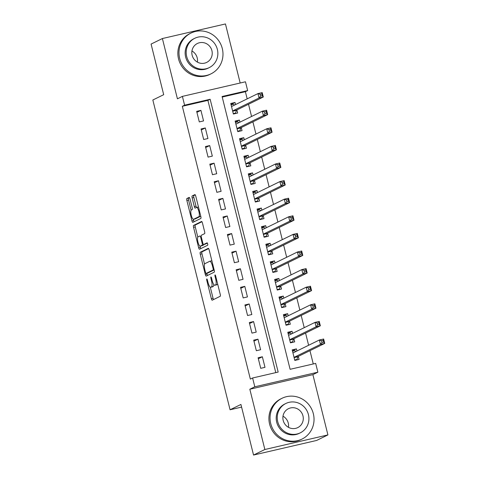 <?xml version="1.0" encoding="UTF-8"?>
<svg xmlns="http://www.w3.org/2000/svg" width="479" height="479" viewBox="0 0 479 479"><rect width="100%" height="100%" fill="white"/><g stroke="black" fill="none" stroke-linecap="round" stroke-linejoin="round"><path stroke-width="0.72" d="M206.784 278.976A1.251 0.335 -103 0 0 206.778 280.335L211.353 298.692A1.784 0.485 -103 0 0 212.203 300.213A1.784 0.485 -103 0 0 212.227 300.201L220.22 296.285A1.784 0.485 -103 0 0 220.238 294.34L215.658 275.982A1.251 0.335 -103 0 0 215.065 274.916A1.251 0.335 -103 0 0 215.047 274.928A1.251 0.335 -103 0 0 215.035 276.287L215.628 278.664A5.706 1.545 -103 0 1 215.586 284.885L214.921 285.215A5.706 1.545 -103 0 1 214.832 285.245A5.706 1.545 -103 0 1 212.119 280.383L211.532 278.006A1.251 0.335 -103 0 0 210.94 276.94A1.251 0.335 -103 0 0 210.916 276.952A1.251 0.335 -103 0 0 210.91 278.311L211.502 280.688A5.706 1.545 -103 0 1 211.455 286.909L210.79 287.238A5.706 1.545 -103 0 1 210.7 287.268A5.706 1.545 -103 0 1 207.994 282.406L207.401 280.029A1.251 0.335 -103 0 0 206.808 278.97A1.251 0.335 -103 0 0 206.784 278.976M189.995 198.941A1.784 0.485 -103 0 0 189.151 197.426A1.784 0.485 -103 0 0 189.121 197.432L186.882 198.534A1.784 0.485 -103 0 0 186.87 200.479L191.947 220.861A1.784 0.485 -103 0 0 192.798 222.382A1.784 0.485 -103 0 0 192.827 222.376L200.821 218.454A1.784 0.485 -103 0 0 200.833 216.508L195.749 196.127A1.784 0.485 -103 0 0 194.905 194.606A1.784 0.485 -103 0 0 194.875 194.612L192.163 195.941A1.784 0.485 -103 0 0 192.151 197.887L194.324 206.611A1.784 0.485 -103 0 0 195.175 208.131A1.784 0.485 -103 0 0 195.204 208.12L196.546 207.461A4.772 1.293 -103 0 1 196.624 207.437A4.772 1.293 -103 0 1 198.923 211.646A4.772 1.293 -103 0 1 198.851 216.706L193.588 219.286A4.772 1.293 -103 0 1 193.51 219.31A4.772 1.293 -103 0 1 191.211 215.101A4.772 1.293 -103 0 1 191.283 210.042L192.157 209.61A1.784 0.485 -103 0 0 192.175 207.67L189.995 198.941M184.589 105.182L182.397 96.381L245.464 81.789L247.655 90.591L222.088 96.507L290.106 369.309L315.673 363.399L317.864 372.195L254.804 386.787L252.607 377.985L278.173 372.069L210.155 99.267L184.589 105.182L182.331 106.29L250.349 379.093L252.607 377.985M253.547 455.05L264.857 449.506L327.917 434.92L316.607 440.464L253.547 455.05L240.931 404.45L230.07 409.773L152.837 100.003L163.698 94.686L151.083 44.08L162.393 38.536L177.422 98.818L182.397 96.381M327.917 434.92L312.889 374.638L249.828 389.223L264.857 449.506M249.828 389.223L254.804 386.787M200.276 252.259A1.784 0.485 -103 0 0 200.264 254.205L205.347 274.593A1.784 0.485 -103 0 0 206.192 276.114A1.784 0.485 -103 0 0 206.221 276.102L214.215 272.186A1.784 0.485 -103 0 0 214.227 270.24L209.143 249.852A1.784 0.485 -103 0 0 208.299 248.332A1.784 0.485 -103 0 0 208.269 248.344L200.276 252.259L201.982 251.864A1.784 0.485 -103 0 0 201.964 253.81L204.539 264.139M200.06 246.164L200.354 247.332L198.647 247.727L193.564 227.339A1.784 0.485 -103 0 1 193.576 225.399L201.569 221.478A1.784 0.485 -103 0 1 201.599 221.466A1.784 0.485 -103 0 1 202.449 222.986L204.623 231.71A1.784 0.485 -103 0 1 204.611 233.656L201.366 235.249A1.784 0.485 -103 0 0 201.354 237.195L202.797 242.979A1.784 0.485 -103 0 0 203.641 244.5A1.784 0.485 -103 0 0 203.671 244.488L207.048 242.835A1.251 0.335 -103 0 1 207.066 242.829L207.048 242.835M198.647 247.727A1.784 0.485 -103 0 0 199.492 249.248A1.784 0.485 -103 0 0 199.521 249.236L207.647 245.254A1.251 0.335 -103 0 0 207.67 243.931A1.251 0.335 -103 0 0 207.066 242.829M240.183 83.011L225.453 23.95L162.393 38.536M235.536 104.578L235.009 102.482L230.992 104.446M235.009 102.482L230.752 103.464L233.381 114.026L237.644 113.038L236.877 109.96M239.919 122.175L239.398 120.079L235.381 122.049M239.398 120.079L235.135 121.067L237.77 131.623L242.033 130.641L241.266 127.558M244.308 139.778L243.787 137.683L239.769 139.646M243.787 137.683L239.524 138.665L242.158 149.226L246.422 148.239L245.649 145.161M248.697 157.375L248.176 155.28L244.158 157.25M248.176 155.28L243.913 156.268L246.547 166.824L250.81 165.842L250.038 162.758M253.086 174.979L252.565 172.883L248.547 174.847M252.565 172.883L248.302 173.865L250.936 184.427L255.199 183.439L254.427 180.361M257.474 192.576L256.954 190.48L252.936 192.45M256.954 190.48L252.69 191.468L255.325 202.024L259.582 201.042L258.816 197.959M261.863 210.179L261.342 208.084L257.325 210.047M261.342 208.084L257.079 209.066L259.714 219.627L263.971 218.64L263.205 215.562M266.252 227.776L265.731 225.681L261.714 227.651M265.731 225.681L261.468 226.669L264.103 237.225L268.36 236.243L267.593 233.159M270.641 245.38L270.114 243.284L266.102 245.248M270.114 243.284L265.857 244.266L268.491 254.828L272.749 253.84L271.982 250.762M275.03 262.977L274.503 260.881L270.491 262.851M274.503 260.881L270.246 261.869L272.874 272.425L277.137 271.443L276.371 268.36M279.419 280.58L278.892 278.485L274.874 280.449M278.892 278.485L274.635 279.467L277.263 290.029L281.526 289.041L280.76 285.963M283.802 298.178L283.281 296.082L279.263 298.052M283.281 296.082L279.017 297.07L281.652 307.626L285.915 306.644L285.149 303.56M288.19 315.781L287.669 313.685L283.652 315.649M287.669 313.685L283.406 314.667L286.041 325.229L290.304 324.241L289.538 321.164M292.579 333.378L292.058 331.282L288.041 333.252M292.058 331.282L287.795 332.27L290.43 342.832L294.693 341.844L293.92 338.761M258.097 357.753L260.732 368.315L264.989 367.327L262.36 356.771L258.097 357.753M253.708 340.156L256.343 350.712L260.6 349.73L257.971 339.168L253.708 340.156M249.319 322.553L251.954 333.115L256.211 332.127L253.583 321.571L249.319 322.553M244.931 304.955L247.565 315.511L251.828 314.529L249.194 303.967L244.931 304.955M240.542 287.352L243.176 297.914L247.439 296.926L244.805 286.37L240.542 287.352M236.153 269.755L238.787 280.311L243.051 279.329L240.416 268.767L236.153 269.755M231.764 252.152L234.399 262.714L238.662 261.726L236.027 251.17L231.764 252.152M227.381 234.554L230.01 245.11L234.273 244.128L231.638 233.566L227.381 234.554M222.992 216.951L225.621 227.513L229.884 226.525L227.25 215.969L222.992 216.951M218.604 199.354L221.232 209.91L225.495 208.928L222.861 198.366L218.604 199.354M214.215 181.751L216.849 192.313L221.106 191.325L218.478 180.769L214.215 181.751M209.826 164.153L212.46 174.709L216.718 173.727L214.089 163.165L209.826 164.153M205.437 146.55L208.072 157.112L212.329 156.124L209.7 145.568L205.437 146.55M201.048 128.953L203.683 139.509L207.946 138.527L205.311 127.965L201.048 128.953M275.778 372.626L207.898 100.374L182.331 106.29M203.557 120.924L200.923 110.368L196.659 111.35L199.294 121.911L203.557 120.924M313.272 363.95L309.955 350.658M308.614 345.269L305.572 333.055M304.225 327.672L301.183 315.451M299.836 310.069L296.794 297.854M295.453 292.471L292.406 280.251M291.064 274.868L288.017 262.654M286.676 257.271L283.628 245.05M282.287 239.668L279.239 227.453M277.898 222.07L274.85 209.85M273.509 204.467L270.461 192.253M269.12 186.87L266.073 174.649M264.731 169.267L261.69 157.052M260.342 151.669L257.301 139.449M255.954 134.066L252.912 121.852M251.571 116.469L248.523 104.248M247.182 98.866L245.392 91.699L222.226 97.057M296.968 350.981L296.447 348.886L292.184 349.868L294.819 360.43L299.082 359.442L298.309 356.364M230.07 409.773L241.59 407.108M245.392 91.699L247.655 90.591M312.889 374.638L317.864 372.195M207.898 100.374L210.155 99.267M296.447 348.886L292.429 350.85M262.36 356.771L258.343 358.735M257.971 339.168L253.954 341.138M253.583 321.571L249.565 323.535M249.194 303.967L245.176 305.937M244.805 286.37L240.787 288.334M240.416 268.767L236.398 270.737M236.027 251.17L232.01 253.134M231.638 233.566L227.621 235.536M227.25 215.969L223.238 217.933M222.861 198.366L218.849 200.336M218.478 180.769L214.46 182.733M214.089 163.165L210.071 165.135M209.7 145.568L205.683 147.532M205.311 127.965L201.294 129.935M200.923 110.368L196.905 112.331M212.305 286.885A5.706 1.545 -103 0 0 212.407 286.879A5.706 1.545 -103 0 0 212.496 286.843L210.79 287.238M213.76 284.484A5.706 1.545 -103 0 1 213.161 286.52L212.496 286.843M216.436 284.861A5.706 1.545 -103 0 0 216.532 284.855A5.706 1.545 -103 0 0 216.628 284.819L214.921 285.215M217.664 284.011A5.706 1.545 -103 0 1 217.292 284.49L216.628 284.819M210.287 287.184L213.059 298.297A1.784 0.485 -103 0 0 213.556 299.555M208.652 248.595L201.982 251.864M206.82 273.281L207.048 274.198A1.784 0.485 -103 0 0 207.545 275.455M205.491 272.389A1.251 0.335 -103 0 0 206.084 273.449A1.251 0.335 -103 0 0 206.108 273.443L213.125 270.006A1.251 0.335 -103 0 0 213.131 268.641L212.508 266.138A5.706 1.545 -103 0 0 209.802 261.271A5.706 1.545 -103 0 0 209.706 261.306L204.91 263.66A5.706 1.545 -103 0 0 204.868 269.881L205.491 272.389M207.766 273.06A1.251 0.335 -103 0 0 207.79 273.054A1.251 0.335 -103 0 0 207.808 273.048L206.108 273.443M214.155 269.94L207.808 273.048L206.084 273.449M211.916 260.965A5.706 1.545 -103 0 0 211.502 260.881L209.802 261.271M197.797 237.093L195.27 226.95L193.564 227.339M201.952 221.735L195.282 225.004A1.784 0.485 -103 0 0 195.27 226.95M205.317 244.11A1.784 0.485 -103 0 0 205.347 244.104A1.784 0.485 -103 0 0 205.377 244.092L207.371 243.116M198.001 236.895A4.772 1.293 -103 0 0 197.929 241.955A4.772 1.293 -103 0 0 200.228 246.164A4.772 1.293 -103 0 0 200.306 246.14L202.162 245.23A1.784 0.485 -103 0 0 202.174 243.284L200.731 237.494A1.784 0.485 -103 0 0 199.887 235.979A1.784 0.485 -103 0 0 199.857 235.985L198.001 236.895M201.857 245.781A4.772 1.293 -103 0 0 201.934 245.769A4.772 1.293 -103 0 0 202.012 245.745L200.306 246.14M204.042 244.41A1.784 0.485 -103 0 1 203.868 244.835L202.012 245.745M200.354 247.332A1.784 0.485 -103 0 0 200.845 248.589M195.133 218.927A4.772 1.293 -103 0 0 195.216 218.921A4.772 1.293 -103 0 0 195.294 218.891L193.588 219.286M200.743 216.143A4.772 1.293 -103 0 1 200.551 216.31L195.294 218.891M195.252 194.869L193.869 195.546A1.784 0.485 -103 0 0 193.857 197.492L196.031 206.215A1.784 0.485 -103 0 0 196.528 207.473M193.366 219.316L193.654 220.472A1.784 0.485 -103 0 0 194.151 221.723M189.504 197.689L188.582 198.138A1.784 0.485 -103 0 0 188.57 200.084L191.097 210.209M295.262 360.328L297.004 359.472L297.812 356.753A1.82 0.491 77 0 1 297.95 356.544L324.732 343.413L320.475 344.395L319.373 340L292.95 352.951M294.711 360.004L297.004 359.472M292.519 351.203L294.813 350.676L295.89 351.508M321.571 340.737L319.373 340L323.636 339.012L324.732 343.413L323.714 342.102L323.277 340.341L321.571 340.737L322.008 342.491L323.714 342.102M294.052 357.352L320.475 344.395L322.008 342.491M323.636 339.012L323.277 340.341M282.999 416.191A10.538 10.125 -116.1 0 1 288.262 423.077A10.538 10.125 -116.1 0 1 288.46 427.328M270.737 423.592A22.717 21.824 63.9 0 0 302.039 439.063A22.717 21.824 63.9 0 0 313.344 413.736A22.717 21.824 63.9 0 0 282.041 398.271A22.717 21.824 63.9 0 0 270.737 423.592M282.041 398.271L280.91 398.821A22.717 21.824 63.9 0 0 269.605 424.149A22.717 21.824 63.9 0 0 300.908 439.614L302.039 439.063M300.279 432.842L299.237 433.351A16.358 15.711 -116.1 0 1 276.7 422.215A16.358 15.711 -116.1 0 1 284.843 403.983L285.885 403.468A16.358 15.711 63.9 0 0 277.742 421.706A16.358 15.711 63.9 0 0 300.279 432.842A16.358 15.711 63.9 0 0 308.422 414.604A16.358 15.711 63.9 0 0 285.885 403.468M302.968 415.868A10.538 10.125 63.9 0 0 288.442 408.689A10.538 10.125 63.9 0 0 283.197 420.442A10.538 10.125 63.9 0 0 297.722 427.621A10.538 10.125 63.9 0 0 302.968 415.868M191.941 50.984A10.538 10.125 -116.1 0 1 197.204 57.869A10.538 10.125 -116.1 0 1 197.402 62.12M179.679 58.39A22.717 21.824 63.9 0 0 210.982 73.856A22.717 21.824 63.9 0 0 222.292 48.529A22.717 21.824 63.9 0 0 190.989 33.063A22.717 21.824 63.9 0 0 179.679 58.39M190.989 33.063L189.858 33.614A22.717 21.824 63.9 0 0 178.547 58.941A22.717 21.824 63.9 0 0 209.85 74.413L210.982 73.856M209.221 67.635L208.185 68.144A16.358 15.711 -116.1 0 1 185.642 57.007A16.358 15.711 -116.1 0 1 193.785 38.775L194.827 38.266A16.358 15.711 63.9 0 0 186.684 56.498A16.358 15.711 63.9 0 0 209.221 67.635A16.358 15.711 63.9 0 0 217.364 49.403A16.358 15.711 63.9 0 0 194.827 38.266M211.91 50.66A10.538 10.125 63.9 0 0 197.384 43.487A10.538 10.125 63.9 0 0 192.139 55.235A10.538 10.125 63.9 0 0 206.665 62.414A10.538 10.125 63.9 0 0 211.91 50.66M290.879 342.724L292.615 341.874L293.423 339.15A1.82 0.491 77 0 1 293.561 338.94L320.343 325.81L316.086 326.798L314.984 322.397L288.568 335.348M290.322 342.401L292.615 341.874M288.13 333.606L290.424 333.073L291.501 333.911M317.182 323.133L314.984 322.397L319.248 321.409L320.343 325.81L319.325 324.499L318.888 322.738L317.182 323.133L317.619 324.894L319.325 324.499M289.663 339.749L316.086 326.798L317.619 324.894M319.248 321.409L318.888 322.738M286.49 325.127L288.226 324.271L289.035 321.553A1.82 0.491 77 0 1 289.172 321.343L315.954 308.213L311.697 309.195L310.602 304.8L284.179 317.751M285.933 324.804L288.226 324.271M283.742 316.002L286.035 315.475L287.113 316.308M312.793 305.536L310.602 304.8L314.859 303.812L315.954 308.213L314.937 306.901L314.499 305.141L312.793 305.536L313.23 307.29L314.937 306.901M285.274 322.151L311.697 309.195L313.23 307.29M314.859 303.812L314.499 305.141M282.101 307.524L283.837 306.674L284.646 303.949A1.82 0.491 77 0 1 284.783 303.74L311.566 290.609L307.308 291.597L306.213 287.196L279.79 300.147M281.544 307.201L283.837 306.674M279.353 298.405L281.646 297.872L282.73 298.71M308.404 287.933L306.213 287.196L310.47 286.208L311.566 290.609L310.548 289.298L310.111 287.538L308.404 287.933L308.847 289.693L310.548 289.298M280.886 304.548L307.308 291.597L308.847 289.693M310.47 286.208L310.111 287.538M277.712 289.927L279.455 289.071L280.257 286.352A1.82 0.491 77 0 1 280.395 286.143L307.183 273.012L302.92 273.994L301.824 269.599L275.401 282.55M277.161 289.603L279.455 289.071M274.964 280.802L277.257 280.269L278.341 281.107M304.015 270.33L301.824 269.599L306.081 268.611L307.183 273.012L306.159 271.701L305.722 269.94L304.015 270.33L304.458 272.09L306.159 271.701M276.497 286.951L302.92 273.994L304.458 272.09M306.081 268.611L305.722 269.94M273.323 272.323L275.066 271.473L275.868 268.749A1.82 0.491 77 0 1 276.006 268.539L302.794 255.409L298.531 256.397L297.435 251.996L271.012 264.947M272.773 272L275.066 271.473M270.575 263.205L272.868 262.672L273.952 263.51M299.626 252.732L297.435 251.996L301.692 251.008L302.794 255.409L301.77 254.098L301.333 252.337L299.626 252.732L300.07 254.493L301.77 254.098M272.108 269.348L298.531 256.397L300.07 254.493M301.692 251.008L301.333 252.337M268.935 254.726L270.677 253.87L271.485 251.152A1.82 0.491 77 0 1 271.617 250.942L298.405 237.812L294.142 238.793L293.046 234.399L266.623 247.35M268.384 254.403L270.677 253.87M266.186 245.601L268.479 245.068L269.563 245.907M295.244 235.129L293.046 234.399L297.309 233.411L298.405 237.812L297.387 236.5L296.944 234.74L295.244 235.129L295.681 236.889L297.387 236.5M267.719 251.75L294.142 238.793L295.681 236.889M297.309 233.411L296.944 234.74M264.546 237.123L266.288 236.273L267.096 233.548A1.82 0.491 77 0 1 267.234 233.339L294.016 220.208L289.753 221.196L288.657 216.795L262.235 229.746M263.995 236.8L266.288 236.273M261.797 228.004L264.091 227.471L265.174 228.309M290.855 217.532L288.657 216.795L292.92 215.807L294.016 220.208L292.998 218.897L292.555 217.137L290.855 217.532L291.292 219.292L292.998 218.897M263.33 234.147L289.753 221.196L291.292 219.292M292.92 215.807L292.555 217.137M260.157 219.526L261.899 218.669L262.708 215.951A1.82 0.491 77 0 1 262.845 215.742L289.627 202.611L285.364 203.593L284.269 199.198L257.846 212.149M259.606 219.202L261.899 218.669M257.415 210.401L259.702 209.868L260.786 210.706M286.466 199.929L284.269 199.198L288.532 198.21L289.627 202.611L288.609 201.3L288.166 199.539L286.466 199.929L286.903 201.689L288.609 201.3M258.941 216.55L285.364 203.593L286.903 201.689M288.532 198.21L288.166 199.539M255.768 201.922L257.51 201.072L258.319 198.348A1.82 0.491 77 0 1 258.456 198.138L285.239 185.008L280.975 185.996L279.88 181.595L253.457 194.546M255.217 201.599L257.51 201.072M253.026 192.803L255.319 192.271L256.397 193.109M282.077 182.331L279.88 181.595L284.143 180.607L285.239 185.008L284.221 183.697L283.784 181.936L282.077 182.331L282.514 184.092L284.221 183.697M254.559 198.947L280.975 185.996L282.514 184.092M284.143 180.607L283.784 181.936M251.379 184.325L253.122 183.469L253.93 180.751A1.82 0.491 77 0 1 254.068 180.535L280.85 167.411L276.593 168.392L275.491 163.992L249.068 176.949M250.828 184.002L253.122 183.469M248.637 175.2L250.93 174.667L252.008 175.506M277.688 164.728L275.491 163.992L279.754 163.01L280.85 167.411L279.832 166.099L279.395 164.339L277.688 164.728L278.125 166.488L279.832 166.099M250.17 181.343L276.593 168.392L278.125 166.488M279.754 163.01L279.395 164.339M246.99 166.722L248.733 165.872L249.541 163.147A1.82 0.491 77 0 1 249.679 162.938L276.461 149.807L272.204 150.795L271.102 146.394L244.685 159.345M246.44 166.399L248.733 165.872M244.248 157.597L246.541 157.07L247.619 157.908M273.299 147.131L271.102 146.394L275.365 145.406L276.461 149.807L275.443 148.496L275.006 146.736L273.299 147.131L273.737 148.891L275.443 148.496M245.781 163.746L272.204 150.795L273.737 148.891M275.365 145.406L275.006 146.736M242.608 149.125L244.344 148.268L245.152 145.55A1.82 0.491 77 0 1 245.29 145.335L272.072 132.21L267.815 133.192L266.713 128.791L240.296 141.748M242.051 148.801L244.344 148.268M239.859 140L242.152 139.467L243.23 140.305M268.911 129.528L266.713 128.791L270.976 127.809L272.072 132.21L271.054 130.893L270.617 129.138L268.911 129.528L269.348 131.288L271.054 130.893M241.392 146.143L267.815 133.192L269.348 131.288M270.976 127.809L270.617 129.138M238.219 131.521L239.955 130.671L240.763 127.947A1.82 0.491 77 0 1 240.901 127.737L267.683 114.607L263.426 115.595L262.33 111.194L235.907 124.145M237.662 131.198L239.955 130.671M235.47 122.396L237.764 121.87L238.841 122.708M264.522 111.93L262.33 111.194L266.587 110.206L267.683 114.607L266.665 113.295L266.228 111.535L264.522 111.93L264.965 113.691L266.665 113.295M237.003 128.546L263.426 115.595L264.965 113.691M266.587 110.206L266.228 111.535M233.83 113.924L235.566 113.068L236.375 110.35A1.82 0.491 77 0 1 236.512 110.134L263.3 97.009L259.037 97.991L257.942 93.591L231.519 106.548M233.279 113.601L235.566 113.068M231.082 104.799L233.375 104.266L234.459 105.105M260.133 94.327L257.942 93.591L262.199 92.609L263.3 97.009L262.276 95.692L261.839 93.938L260.133 94.327L260.576 96.087L262.276 95.692M232.614 110.942L259.037 97.991L260.576 96.087M262.199 92.609L261.839 93.938M207.437 280.185L206.778 280.335M215.7 276.132L215.035 276.287M211.568 278.161L210.91 278.311M213.161 286.52L211.455 286.909M212.161 280.532L211.502 280.688M217.292 284.49L215.586 284.885M216.292 278.509L215.628 278.664M213.059 298.297L211.353 298.692M207.048 274.198L205.347 274.593M201.964 253.81L200.264 254.205M214.113 269.773L213.125 270.006M213.79 268.491L213.131 268.641M213.167 265.983L212.508 266.138M195.282 225.004L193.576 225.399M205.377 244.092L203.671 244.488M203.868 244.835L202.162 245.23M202.839 243.134L202.174 243.284M201.39 237.344L200.731 237.494M200.551 216.31L198.851 216.706M196.031 206.215L194.324 206.611M193.857 197.492L192.151 197.887M193.869 195.546L192.163 195.941M193.654 220.472L191.947 220.861M188.57 200.084L186.87 200.479M188.582 198.138L186.882 198.534M297.812 356.753L294.112 357.609M297.95 356.544L294.07 357.436M293.423 339.15L289.723 340.006M293.561 338.94L289.681 339.839M289.035 321.553L285.34 322.409M289.172 321.343L285.298 322.235M284.646 303.949L280.951 304.806M284.783 303.74L280.91 304.638M280.257 286.352L276.563 287.208M280.395 286.143L276.521 287.035M275.868 268.749L272.174 269.605M276.006 268.539L272.132 269.438M271.485 251.152L267.785 252.002M271.617 250.942L267.743 251.834M267.096 233.548L263.396 234.405M267.234 233.339L263.354 234.237M262.708 215.951L259.007 216.801M262.845 215.742L258.965 216.634M258.319 198.348L254.618 199.204M258.456 198.138L254.577 199.036M253.93 180.751L250.23 181.601M254.068 180.535L250.188 181.433M249.541 163.147L245.841 164.004M249.679 162.938L245.799 163.836M245.152 145.55L241.458 146.4M245.29 145.335L241.416 146.233M240.763 127.947L237.069 128.803M240.901 127.737L237.027 128.635M236.375 110.35L232.68 111.2M236.512 110.134L232.638 111.032M212.407 286.879L210.7 287.268M216.532 284.855L214.832 285.245M205.347 244.104L203.641 244.5M201.934 245.769L200.228 246.164M195.216 218.921L193.51 219.31M198.324 207.042L196.624 207.437"/></g></svg>

